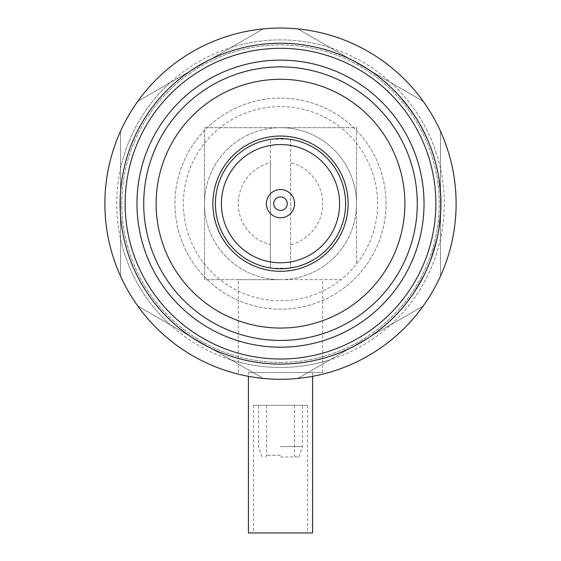 <?xml version="1.0" encoding="UTF-8"?>
<svg xmlns="http://www.w3.org/2000/svg" width="561" height="561" viewBox="0 0 561 561"><rect width="100%" height="100%" fill="white"/><g stroke="black" fill="none" stroke-linecap="round" stroke-linejoin="round"><path stroke-width="0.42" stroke-dasharray="2.81 2.1" d="M280.5 362.399A158.728 158.728 0 0 0 439.228 203.664A158.728 158.728 0 0 0 280.5 44.936A158.728 158.728 0 0 0 121.772 203.664A158.728 158.728 0 0 0 280.5 362.399A158.728 158.728 0 0 0 439.228 203.664A158.728 158.728 0 0 0 280.5 44.936A158.728 158.728 0 0 0 121.772 203.664A158.728 158.728 0 0 0 280.5 362.399M280.5 446.57L302.449 446.57L280.5 446.57M280.5 405.308L302.449 405.308L280.5 405.308M280.5 456.963L299.076 456.963L280.5 456.963M280.5 455.273L266.566 455.273L280.5 455.273M248.418 372.532L312.582 372.532L248.418 372.532L248.418 376.326M312.582 372.532L312.582 376.326M307.519 405.308L253.481 405.308L307.519 405.308L307.519 532.95L253.481 532.95L307.519 532.95M253.481 405.308L253.481 532.95M221.399 203.664A59.101 59.101 0 0 0 280.5 262.772A59.101 59.101 0 0 0 339.601 203.664A59.101 59.101 0 0 0 280.5 144.563A59.101 59.101 0 0 0 221.399 203.664M294.602 203.664A14.102 14.102 0 0 0 280.5 189.569A14.102 14.102 0 0 0 266.398 203.664A14.102 14.102 0 0 0 280.5 217.766A14.102 14.102 0 0 0 294.602 203.664M280.5 66.885A136.779 136.779 0 0 0 143.721 203.664A136.779 136.779 0 0 0 280.5 340.443A136.779 136.779 0 0 0 417.279 203.664A136.779 136.779 0 0 0 280.5 66.885M397.546 313.375L397.419 313.255A160.25 160.25 0 0 0 408.808 299.672A160.25 160.25 0 0 1 397.419 313.255L397.546 313.375A160.418 160.418 0 0 0 408.941 299.777L408.941 299.777M423.744 275.879L418.113 285.78L411.353 296.173L418.148 285.717L424.179 274.645A160.25 160.25 0 0 1 413.078 293.691L418.064 286.194L423.31 276.734M422.896 277.548L419.754 283.305M419.256 284.175L418.955 284.693M417.328 287.414L416.655 288.494M411.353 296.173L418.296 285.808L424.179 274.645M413.667 293.123L413.745 292.996A160.418 160.418 0 0 0 414.018 292.597M414.845 291.334A160.418 160.418 0 0 0 415.771 289.897L415.953 289.609M418.233 285.584L413.254 293.424A160.25 160.25 0 0 0 422.812 277.344L418.373 285.668A160.418 160.418 0 0 0 419.193 284.28M419.397 283.936A160.418 160.418 0 0 0 419.986 282.905M421.69 279.82A160.418 160.418 0 0 0 422.426 278.438M426.732 269.631L426.732 269.631A160.418 160.418 0 0 0 427.952 266.854L427.952 266.854M437.103 238.46L430.077 261.181L434.095 249.372L437.215 237.156A160.25 160.25 0 0 1 431.136 258.341L434.13 249.855L436.893 239.4M436.682 240.283L435.055 246.637M434.789 247.597L434.621 248.186M430.077 261.181L434.074 249.442M433.709 251.216L433.33 252.429M434.095 249.372L437.215 237.156M431.563 257.646L431.612 257.513A160.418 160.418 0 0 0 431.774 257.05M431.907 256.679A160.418 160.418 0 0 0 432.04 256.293L432.124 256.054M432.272 255.627A160.418 160.418 0 0 0 432.819 254.007L432.924 253.684M434.137 249.224L431.241 258.046A160.25 160.25 0 0 0 436.549 240.108L434.298 249.273A160.418 160.418 0 0 0 434.754 247.717M434.859 247.338A160.418 160.418 0 0 0 435.182 246.195M436.079 242.787A160.418 160.418 0 0 0 436.451 241.265M440.322 217.465L440.806 209.73A160.418 160.418 0 0 0 440.89 206.7L439.999 219.169L438.288 231.637A160.25 160.25 0 0 0 438.793 228.65L440.637 209.723A160.25 160.25 0 0 0 440.722 206.693L440.89 206.7M440.701 207.591L440.855 208.334M440.729 211.504L440.701 212.023M440.63 213.271L440.224 218.559M439.27 226.616L439.186 227.177M438.912 228.951L438.569 231.048M438.288 231.637L438.457 231.665A160.418 160.418 0 0 0 438.961 228.678L440.785 210.305M440.392 216.637L440.35 217.198M440.14 219.477L440.034 220.522M439.999 220.817L439.473 225.178M439.305 226.364L439.032 228.215M438.218 232.065L440.14 219.47M439.719 185.537L438.99 179.969M439.389 181.582L439.473 182.185M440.518 195.018L440.119 189.415M440.42 191.049L440.469 191.652M440.722 200.642L439.957 187.718L438.653 177.83L440.637 197.612L440.119 187.69L438.653 177.83L439.964 187.809L440.722 200.642L440.126 187.704L438.983 178.819M439.2 180.221L439.256 180.635M439.284 180.824L439.529 182.577M439.719 184.071L439.985 186.364M440.161 188.096L440.224 188.741M440.287 189.429L440.35 190.123M440.364 190.312L440.406 190.852M438.849 177.963L438.821 177.802A160.418 160.418 0 0 0 438.302 174.815L438.141 174.843A160.25 160.25 0 0 1 438.653 177.83A160.25 160.25 0 0 0 438.141 174.843L438.302 174.815M437.103 168.875L437.103 168.875A160.418 160.418 0 0 0 436.416 165.923L433.99 157.613M435.911 163.903L436.121 165.439M433.646 155.909L433.646 155.909A160.418 160.418 0 0 0 431.297 148.931A160.418 160.418 0 0 0 429.761 144.885L429.607 144.948A160.25 160.25 0 0 1 431.136 148.995A160.25 160.25 0 0 0 429.607 144.948L429.761 144.885M427.608 139.682L427.608 139.682A160.418 160.418 0 0 0 426.374 136.919L419.06 123.168A160.25 160.25 0 0 0 417.517 120.559L417.517 120.559M419.207 123.083L419.572 123.708M419.733 123.981L420.441 125.236M420.946 126.141L421.409 126.996M399.888 96.513L407.062 105.37L414.277 115.447L407.013 105.307L398.892 95.665A160.25 160.25 0 0 1 412.587 112.936L407.426 105.559L400.526 97.235M401.129 97.916L405.351 102.936M405.975 103.715L406.353 104.192M408.289 106.695L409.053 107.712M414.277 115.447L407.146 105.202L398.892 95.665M412.272 112.179L412.195 112.06A160.418 160.418 0 0 0 411.914 111.66L411.683 111.337A160.418 160.418 0 0 0 411.444 111.001L411.304 110.797M411.045 110.433A160.418 160.418 0 0 0 410.042 109.044L409.839 108.771M406.921 105.188L412.412 112.67A160.25 160.25 0 0 0 400.912 97.923L407.055 105.082A160.418 160.418 0 0 0 406.052 103.813M405.806 103.505A160.418 160.418 0 0 0 405.063 102.579M402.812 99.865A160.418 160.418 0 0 0 401.788 98.673M395.449 91.773L395.449 91.773A160.418 160.418 0 0 0 393.317 89.62L386.887 83.827M391.543 87.895L392.812 89.36M280.5 364.089A160.418 160.418 0 0 0 440.918 203.664A160.418 160.418 0 0 0 280.5 43.246A160.418 160.418 0 0 0 120.082 203.664A160.418 160.418 0 0 0 280.5 364.089M280.5 379.285A175.614 175.614 0 0 0 456.114 203.664A175.614 175.614 0 0 0 263.207 28.906L137.796 101.31A175.614 175.614 0 0 0 120.503 131.267L120.503 276.068A175.614 175.614 0 0 0 137.796 306.026L263.207 378.43A175.614 175.614 0 0 0 297.793 378.43L423.204 306.026A175.614 175.614 0 0 0 440.497 276.068L440.497 131.267A175.614 175.614 0 0 0 423.204 101.31L297.793 28.906A175.614 175.614 0 0 0 263.207 28.906L137.796 101.31A175.614 175.614 0 0 0 120.503 131.267L120.503 276.068A175.614 175.614 0 0 0 137.796 306.026L263.207 378.43A175.614 175.614 0 0 0 297.793 378.43L423.204 306.026A175.614 175.614 0 0 0 440.497 276.068L440.497 131.267A175.614 175.614 0 0 0 423.204 101.31L297.793 28.906A175.614 175.614 0 0 0 104.886 203.664A175.614 175.614 0 0 0 280.5 379.285M280.5 79.283A124.388 124.388 0 0 0 156.112 203.664A124.388 124.388 0 0 0 280.5 328.052A124.388 124.388 0 0 0 404.888 203.664A124.388 124.388 0 0 0 280.5 79.283M280.5 279.659A75.987 75.987 0 0 0 356.487 203.664A75.987 75.987 0 0 0 280.5 127.677A75.987 75.987 0 0 1 356.487 203.664L356.487 127.677L340.941 127.677A97.095 97.095 0 0 0 204.513 264.112A97.095 97.095 0 0 0 220.059 279.659L340.941 279.659A97.095 97.095 0 0 0 356.487 264.112L356.487 143.223A97.095 97.095 0 0 0 340.941 127.677L204.513 127.677L204.513 279.659L280.5 279.659A75.987 75.987 0 0 0 356.487 203.664L356.487 264.112A97.095 97.095 0 0 0 356.487 143.223L356.487 127.677L204.513 127.677L204.513 279.659L220.059 279.659A97.095 97.095 0 0 0 340.941 279.659L280.5 279.659A75.987 75.987 0 0 1 204.513 203.664A75.987 75.987 0 0 1 280.5 127.677A75.987 75.987 0 0 0 204.513 203.664A75.987 75.987 0 0 0 280.5 279.659L238.285 279.659L280.5 279.659M270.367 268.193L290.633 268.193L290.633 244.652A42.215 42.215 0 0 0 290.633 162.683L290.633 139.142L270.367 139.142L270.367 268.193L270.367 162.683A42.215 42.215 0 0 0 270.367 244.652M280.5 372.532L322.715 372.532L280.5 372.532M386.038 203.664A105.538 105.538 0 0 0 280.5 98.126A105.538 105.538 0 0 0 174.962 203.664A105.538 105.538 0 0 0 280.5 309.209A105.538 105.538 0 0 0 386.038 203.664A105.538 105.538 0 0 0 280.5 98.126A105.538 105.538 0 0 0 174.962 203.664A105.538 105.538 0 0 0 280.5 309.209A105.538 105.538 0 0 0 386.038 203.664M270.367 162.683L270.367 139.142M290.633 244.652L290.633 162.683M290.633 139.142L290.633 268.193M393.317 89.62L393.198 89.739A160.25 160.25 0 0 1 395.33 91.892A160.25 160.25 0 0 0 393.198 89.739M412.587 112.936L399.762 96.625M412.412 112.67L412.545 112.579A160.418 160.418 0 0 0 401.038 97.81L401.346 98.168M426.374 136.919L426.22 136.989A160.25 160.25 0 0 1 427.454 139.752A160.25 160.25 0 0 0 426.22 136.989M432.138 151.849A160.25 160.25 0 0 0 431.136 148.995A160.25 160.25 0 0 1 432.138 151.849L432.138 151.849A160.25 160.25 0 0 1 433.485 155.958A160.25 160.25 0 0 0 432.138 151.849L432.138 151.849M436.416 165.923L436.255 165.965A160.25 160.25 0 0 1 436.935 168.91A160.25 160.25 0 0 0 436.255 165.965M440.119 187.662L438.653 177.83M440.637 197.612L440.119 187.69M439.207 180.291L439.417 181.785M439.466 182.143L439.691 183.861M440.294 189.513L440.35 190.165M440.357 190.235L440.434 191.231M440.469 191.631L440.68 194.905M439.978 219.393L440.637 209.723L438.723 229.077L440.799 209.891M438.723 229.077L440.147 219.414M440.069 220.157L440.02 220.662M431.136 258.341L436.935 238.425M431.241 258.046L431.402 258.102A160.418 160.418 0 0 0 436.717 240.15L436.605 240.613M426.577 269.56A160.25 160.25 0 0 0 427.798 266.791A160.25 160.25 0 0 1 426.577 269.56M413.078 293.691L423.597 275.802M413.254 293.424L413.394 293.522A160.418 160.418 0 0 0 422.959 277.422L422.742 277.842M348.129 203.664A67.629 67.629 0 0 1 280.5 271.3A67.629 67.629 0 0 1 212.871 203.664M248.418 532.95L312.582 532.95M230.88 359.769A163.798 163.798 0 0 0 444.298 203.664A163.798 163.798 0 0 0 280.5 39.873A163.798 163.798 0 0 0 116.702 203.664A163.798 163.798 0 0 0 330.12 359.769M120.503 238.741A163.798 163.798 0 0 0 170.123 324.693M170.123 82.642A163.798 163.798 0 0 0 120.503 168.595M330.12 47.566A163.798 163.798 0 0 0 230.88 47.566M440.497 168.595A163.798 163.798 0 0 0 390.877 82.642M390.877 324.693A163.798 163.798 0 0 0 440.497 238.741M299.076 456.963L302.449 446.57L302.449 405.308M265.591 456.963L266.566 455.273L266.566 405.308M322.715 372.532L322.715 279.659M238.285 372.532L238.285 279.659M294.434 405.308L294.434 455.273L295.409 456.963M261.924 456.963L258.551 446.57L258.551 405.308"/><path stroke-width="0.84" d="M248.418 376.326L248.418 532.95L312.582 532.95L312.582 376.326M212.871 203.664A67.629 67.629 0 0 1 280.5 136.035A67.629 67.629 0 0 1 348.129 203.664A67.629 67.629 0 0 0 280.5 136.035A67.629 67.629 0 0 0 212.871 203.664A67.629 67.629 0 0 0 280.5 271.3A67.629 67.629 0 0 0 348.129 203.664A67.629 67.629 0 0 0 280.5 136.035A67.629 67.629 0 0 0 212.871 203.664M221.399 203.664A59.101 59.101 0 0 0 280.5 262.772A59.101 59.101 0 0 0 339.601 203.664A59.101 59.101 0 0 0 280.5 144.563A59.101 59.101 0 0 0 221.399 203.664M294.602 203.664A14.102 14.102 0 0 0 280.5 189.569A14.102 14.102 0 0 0 266.398 203.664A14.102 14.102 0 0 0 280.5 217.766A14.102 14.102 0 0 0 294.602 203.664M287.267 203.664A6.767 6.767 0 0 0 280.5 196.904A6.767 6.767 0 0 0 273.733 203.664A6.767 6.767 0 0 0 280.5 210.431A6.767 6.767 0 0 0 287.267 203.664M280.5 347.203A143.532 143.532 0 0 1 136.968 203.664A143.532 143.532 0 0 1 280.5 60.132A143.532 143.532 0 0 1 424.032 203.664A143.532 143.532 0 0 1 280.5 347.203M280.5 66.885A136.779 136.779 0 0 0 143.721 203.664A136.779 136.779 0 0 0 280.5 340.443A136.779 136.779 0 0 0 417.279 203.664A136.779 136.779 0 0 0 280.5 66.885M280.5 359.019A155.355 155.355 0 0 0 435.855 203.664A155.355 155.355 0 0 0 280.5 48.316A155.355 155.355 0 0 0 125.145 203.664A155.355 155.355 0 0 0 280.5 359.019M280.5 43.246A160.418 160.418 0 0 1 440.918 203.664A160.418 160.418 0 0 1 280.5 364.089A160.418 160.418 0 0 1 120.082 203.664A160.418 160.418 0 0 1 280.5 43.246M280.5 79.283A124.388 124.388 0 0 0 156.112 203.664A124.388 124.388 0 0 0 280.5 328.052A124.388 124.388 0 0 0 404.888 203.664A124.388 124.388 0 0 0 280.5 79.283M397.546 313.375A160.418 160.418 0 0 0 408.941 299.777M423.31 276.734L422.896 277.548M419.754 283.305L419.256 284.175M418.955 284.693L418.289 285.822M418.261 285.872L417.328 287.414M416.655 288.494L413.562 293.27M413.415 293.487L411.493 296.271M413.219 293.782A160.418 160.418 0 0 0 413.745 292.996M414.46 291.923A160.418 160.418 0 0 0 414.845 291.334M413.667 293.123L415.771 289.897A160.418 160.418 0 0 0 418.373 285.668L415.953 289.609M419.986 282.905A160.418 160.418 0 0 0 421.388 280.388A160.418 160.418 0 0 0 421.69 279.82M422.426 278.438A160.418 160.418 0 0 0 424.326 274.722M426.732 269.631A160.418 160.418 0 0 0 427.952 266.854M436.893 239.4L436.682 240.283M435.055 246.637L434.789 247.597M434.621 248.186L434.249 249.435M434.235 249.491L433.709 251.216M433.33 252.429L431.507 257.822M431.416 258.067L430.231 261.237M431.297 258.404A160.418 160.418 0 0 0 431.612 257.513L432.04 256.293A160.418 160.418 0 0 0 432.272 255.627M431.774 257.05A160.418 160.418 0 0 0 431.907 256.679M432.124 256.054L432.819 254.007A160.418 160.418 0 0 0 434.298 249.273L432.924 253.684M434.754 247.717A160.418 160.418 0 0 0 434.859 247.338M435.182 246.195A160.418 160.418 0 0 0 435.918 243.411A160.418 160.418 0 0 0 436.079 242.787M436.451 241.265A160.418 160.418 0 0 0 437.377 237.191M440.89 206.7L440.869 207.598M440.855 208.334L440.799 209.947M440.764 210.733L440.729 211.504M440.701 212.023L440.63 213.271M440.14 219.463L439.27 226.616M439.186 227.177L440.02 220.662M438.569 231.048L438.457 231.665M440.357 217.128L440.392 216.637M440.224 218.559L440.14 219.477M439.473 225.178L439.305 226.364M438.983 228.537L438.379 232.093M439.158 179.941L439.389 181.582M439.473 182.185L439.887 185.523M440.287 189.401L440.42 191.049M440.469 191.652L440.687 195.011M438.821 177.802A160.418 160.418 0 0 0 438.302 174.815M438.983 178.819L439.2 180.221M439.529 182.577L439.719 184.071M439.985 186.364L440.126 187.753M440.224 188.741L440.287 189.429M440.406 190.852L440.532 192.549M440.56 192.893L440.89 200.635M434.151 157.564L435.911 163.903M436.29 165.397L436.416 165.923A160.418 160.418 0 0 1 437.103 168.875M433.646 155.909A160.418 160.418 0 0 0 431.297 148.931A160.418 160.418 0 0 0 429.761 144.885M419.39 123.392L419.207 123.083A160.418 160.418 0 0 0 417.665 120.475M420.441 125.236L420.946 126.141M421.409 126.996L426.374 136.919A160.418 160.418 0 0 1 427.608 139.682M400.526 97.235L401.129 97.916M405.351 102.936L405.975 103.715M406.353 104.192L407.16 105.216M407.195 105.265L408.289 106.695M409.053 107.712L412.377 112.326M412.531 112.551L414.418 115.349M412.728 112.838A160.418 160.418 0 0 0 412.195 112.06L411.914 111.66A160.418 160.418 0 0 0 411.683 111.337L411.444 111.001A160.418 160.418 0 0 0 411.045 110.433M411.304 110.797L410.042 109.044A160.418 160.418 0 0 0 407.055 105.082L409.839 108.771M405.063 102.579A160.418 160.418 0 0 0 402.812 99.865M401.788 98.673A160.418 160.418 0 0 0 399.011 95.552M386.999 83.701L391.543 87.895M392.931 89.241L393.317 89.62A160.418 160.418 0 0 1 395.449 91.773M280.5 379.285A175.614 175.614 0 0 0 456.114 203.664A175.614 175.614 0 0 0 280.5 28.05A175.614 175.614 0 0 0 104.886 203.664A175.614 175.614 0 0 0 280.5 379.285M412.272 112.179L412.545 112.579M401.038 97.81L407.055 105.082M438.849 177.963L439.207 180.291M439.417 181.785L439.466 182.143M439.691 183.861L440.294 189.513M440.434 191.231L440.469 191.631M440.68 194.905L440.806 197.605M440.799 209.891L440.785 210.305M440.336 217.359L440.069 220.157M431.563 257.646L431.402 258.102M436.717 240.15L434.298 249.273M422.959 277.422L418.373 285.668M345.597 203.664A65.097 65.097 0 0 0 280.5 138.574A65.097 65.097 0 0 0 215.403 203.664A65.097 65.097 0 0 0 280.5 268.761A65.097 65.097 0 0 0 345.597 203.664"/></g></svg>
